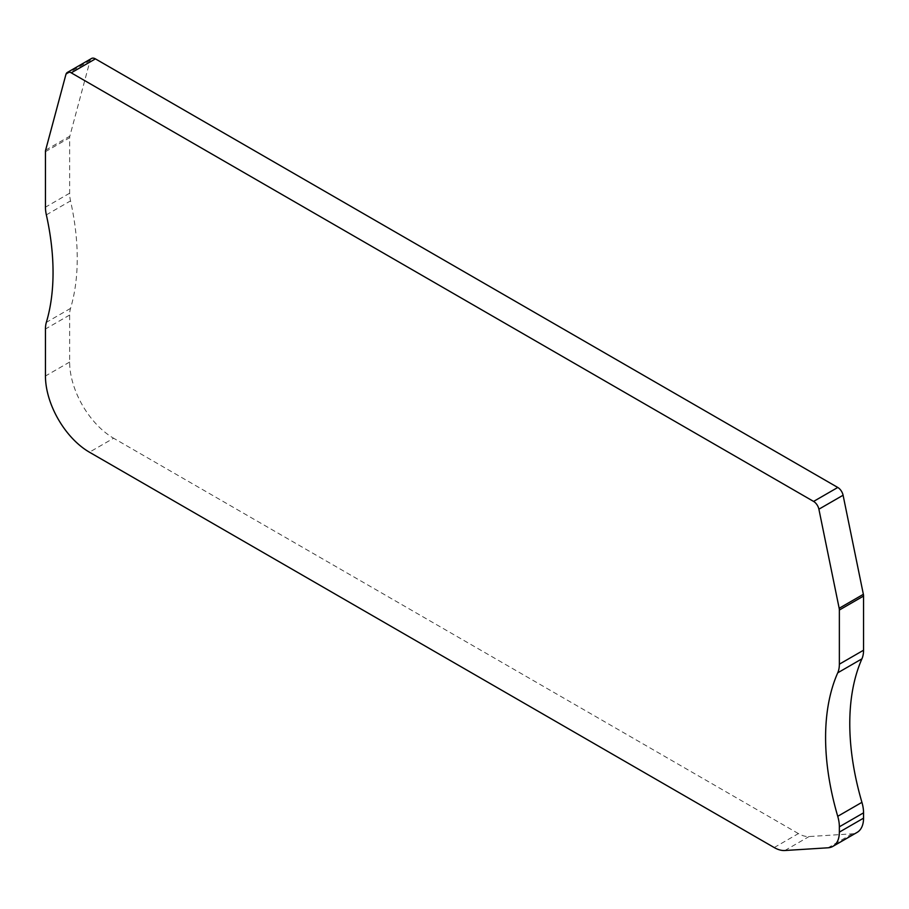 <?xml version="1.0" encoding="UTF-8"?>
<svg xmlns="http://www.w3.org/2000/svg" width="909" height="909" viewBox="0 0 909 909"><rect width="100%" height="100%" fill="white"/><g stroke="black" fill="none" stroke-linecap="round" stroke-linejoin="round"><path stroke-width="0.68" stroke-dasharray="4.54 3.41" d="M45.45 151.678L69.641 137.702L69.641 193.208A31.099 17.953 -120 0 0 70.538 200.889A233.261 134.668 -120 0 1 77.242 258.508A233.261 134.668 -120 0 1 70.538 308.39A31.099 17.953 -120 0 0 69.641 315.037L69.641 362.043A62.198 35.917 -120 0 0 113.625 438.229L89.434 452.193M91.525 58.483A7.772 4.488 -120 0 0 90.105 60.505L69.834 136.168A7.772 4.488 60 0 0 69.641 137.702M774.207 847.552L798.397 833.587A31.099 17.953 -120 0 0 809.067 836.553L852.233 833.826A31.099 17.953 -120 0 0 857.107 832.394M798.397 833.587L113.625 438.229M69.641 362.043L45.45 376.019M69.641 193.208L45.45 207.184M46.348 214.865L70.538 200.889M65.914 74.47L90.105 60.505M69.641 315.037L45.45 329.001M852.233 833.826L828.031 847.79M45.632 150.144L69.834 136.168M784.876 850.517L809.067 836.553M70.538 308.39L46.348 322.354"/><path stroke-width="1.36" d="M839.359 610.03A7.772 4.488 60 0 0 839.166 608.28L818.895 509.199A7.772 4.488 -120 0 0 813.589 501.427L71.22 72.834A7.772 4.488 -120 0 0 67.334 72.447A7.772 4.488 -120 0 0 65.914 74.47L45.632 150.144A7.772 4.488 60 0 0 45.45 151.678L45.45 207.184A31.099 17.953 -120 0 0 46.348 214.865A233.261 134.668 -120 0 1 53.052 272.473A233.261 134.668 -120 0 1 46.348 322.354A31.099 17.953 -120 0 0 45.45 329.001L45.45 376.019A62.198 35.917 -120 0 0 89.434 452.193L774.207 847.552A31.099 17.953 -120 0 0 784.876 850.517L828.031 847.79A31.099 17.953 -120 0 0 832.917 846.359A31.099 17.953 -120 0 0 839.359 832.121L839.359 826.804A31.099 17.953 -120 0 0 837.734 816.305A233.261 134.668 -120 0 1 825.588 737.54A233.261 134.668 -120 0 1 837.734 672.819A31.099 17.953 -120 0 0 839.359 664.184L839.359 610.03L863.55 596.065L863.55 650.219L839.359 664.184M818.895 509.199L843.086 495.235A7.772 4.488 -120 0 0 837.78 487.463L95.411 58.869A7.772 4.488 -120 0 0 91.525 58.483L67.334 72.447M837.734 672.819L861.925 658.843A233.261 134.668 -120 0 0 849.779 723.575A233.261 134.668 -120 0 0 861.925 802.34L837.734 816.305M832.917 846.359L857.107 832.394A31.099 17.953 -120 0 0 863.55 818.157L839.359 832.121M861.925 658.843A31.099 17.953 -120 0 0 863.55 650.219M843.086 495.235L863.368 594.316A7.772 4.488 60 0 1 863.55 596.065M863.55 818.157L863.55 812.839A31.099 17.953 -120 0 0 861.925 802.34M95.411 58.869L71.22 72.834M839.166 608.28L863.368 594.316M837.78 487.463L813.589 501.427M863.55 812.839L839.359 826.804"/></g></svg>
